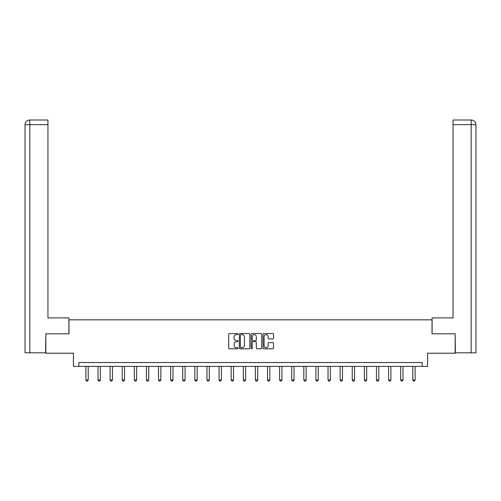 <?xml version="1.0" encoding="UTF-8"?>
<svg xmlns="http://www.w3.org/2000/svg" width="501" height="501" viewBox="0 0 501 501"><rect width="100%" height="100%" fill="white"/><g stroke="black" fill="none" stroke-linecap="round" stroke-linejoin="round"><path stroke-width="0.75" d="M238.081 334.092A0.532 0.532 0 0 0 237.549 333.56L229.458 333.56A0.764 0.764 0 0 0 228.694 334.324L228.694 348.032A0.764 0.764 0 0 0 229.458 348.796L237.549 348.796A0.532 0.532 0 0 0 238.081 348.264A0.532 0.532 0 0 0 237.549 347.725L236.503 347.725A2.436 2.436 0 0 1 234.067 345.289L234.067 344.149A2.436 2.436 0 0 1 236.503 341.707L237.549 341.707A0.532 0.532 0 0 0 238.081 341.175A0.532 0.532 0 0 0 237.549 340.642L236.503 340.642A2.436 2.436 0 0 1 234.067 338.206L234.067 337.06A2.436 2.436 0 0 1 236.503 334.624L237.549 334.624A0.532 0.532 0 0 0 238.081 334.092M272.763 338.927A0.764 0.764 0 0 0 273.527 338.169L273.527 334.324A0.764 0.764 0 0 0 272.763 333.56L263.776 333.56A0.764 0.764 0 0 0 263.012 334.324L263.012 348.032A0.764 0.764 0 0 0 263.776 348.796L272.763 348.796A0.764 0.764 0 0 0 273.527 348.032L273.527 343.385A0.764 0.764 0 0 0 272.763 342.621L268.918 342.621A0.764 0.764 0 0 0 268.154 343.385L268.154 345.69A2.035 2.035 0 0 1 266.119 347.725A2.035 2.035 0 0 1 264.077 345.69L264.077 336.666A2.035 2.035 0 0 1 266.119 334.624A2.035 2.035 0 0 1 268.154 336.666L268.154 338.169A0.764 0.764 0 0 0 268.918 338.927L272.763 338.927M422.168 366.4L427.603 366.4L427.603 353.205L455.152 353.205L455.152 333.804L432.025 333.804L432.025 319.832L68.975 319.832L68.975 333.804L45.848 333.804L45.848 353.205L73.397 353.205L73.397 366.4L422.168 366.4L422.168 362.517L78.832 362.517L78.832 366.4M249.836 334.324A0.764 0.764 0 0 0 249.072 333.56L240.085 333.56A0.764 0.764 0 0 0 239.321 334.324L239.321 348.032A0.764 0.764 0 0 0 240.085 348.796L249.072 348.796A0.764 0.764 0 0 0 249.836 348.032L249.836 334.324M251.928 333.56L260.915 333.56A0.764 0.764 0 0 1 261.679 334.324L261.679 348.032A0.764 0.764 0 0 1 260.915 348.796L257.069 348.796A0.764 0.764 0 0 1 256.312 348.032L256.312 342.471A0.764 0.764 0 0 0 255.548 341.707L252.992 341.707A0.764 0.764 0 0 0 252.235 342.471L252.235 348.264A0.532 0.532 0 0 1 251.702 348.796A0.532 0.532 0 0 1 251.164 348.264L251.164 334.324A0.764 0.764 0 0 1 251.928 333.56M240.918 334.624A0.532 0.532 0 0 0 240.386 335.156L240.386 347.193A0.532 0.532 0 0 0 240.918 347.725L242.027 347.725A2.436 2.436 0 0 0 244.463 345.289L244.463 337.06A2.436 2.436 0 0 0 242.027 334.624L240.918 334.624M256.312 336.703A2.035 2.035 0 0 0 254.27 334.662A2.035 2.035 0 0 0 252.235 336.703L252.235 339.885A0.764 0.764 0 0 0 252.992 340.642L255.548 340.642A0.764 0.764 0 0 0 256.312 339.885L256.312 336.703M85.896 366.4L85.896 379.996L88.22 379.996L88.22 366.4M88.22 379.996L87.637 381.004L86.479 381.004L85.896 379.996M68.9 333.804L68.9 317.897L47.946 317.897L47.946 124.649L29.822 124.649L29.822 352.817L45.616 352.817L45.848 333.804M29.822 352.817L25.05 352.817L25.05 124.649C25.332 121.824 26.879 120.271 29.703 119.996L47.946 119.996L47.946 124.649M30.868 119.996L47.946 119.996M25.05 124.649L29.822 124.649L29.709 119.996C26.872 120.271 25.326 121.824 25.05 124.649L25.05 306.255M432.1 333.804L432.1 317.897L453.054 317.897L453.054 119.996L471.291 119.996L453.054 119.996M475.95 306.255L475.95 124.649L475.95 352.817L455.384 352.817L455.152 333.804M470.132 119.996L471.178 119.996L471.178 124.649L453.054 124.649M471.178 352.817L471.178 124.649L475.95 124.649C475.668 121.824 474.121 120.271 471.297 119.996M98.002 366.4L98.002 379.996L100.332 379.996L100.332 366.4M100.332 379.996L99.749 381.004L98.584 381.004L98.002 379.996M110.107 366.4L110.107 379.996L112.437 379.996L112.437 366.4M112.437 379.996L111.855 381.004L110.69 381.004L110.107 379.996M122.213 366.4L122.213 379.996L124.542 379.996L124.542 366.4M124.542 379.996L123.96 381.004L122.795 381.004L122.213 379.996M134.324 366.4L134.324 379.996L136.648 379.996L136.648 366.4M136.648 379.996L136.065 381.004L134.901 381.004L134.324 379.996M146.43 366.4L146.43 379.996L148.759 379.996L148.759 366.4M148.759 379.996L148.177 381.004L147.012 381.004L146.43 379.996M158.535 366.4L158.535 379.996L160.865 379.996L160.865 366.4M160.865 379.996L160.282 381.004L159.118 381.004L158.535 379.996M170.641 366.4L170.641 379.996L172.97 379.996L172.97 366.4M172.97 379.996L172.388 381.004L171.223 381.004L170.641 379.996M182.746 366.4L182.746 379.996L185.076 379.996L185.076 366.4M185.076 379.996L184.493 381.004L183.328 381.004L182.746 379.996M194.858 366.4L194.858 379.996L197.181 379.996L197.181 366.4M197.181 379.996L196.599 381.004L195.44 381.004L194.858 379.996M206.963 366.4L206.963 379.996L209.293 379.996L209.293 366.4M209.293 379.996L208.71 381.004L207.546 381.004L206.963 379.996M219.069 366.4L219.069 379.996L221.398 379.996L221.398 366.4M221.398 379.996L220.816 381.004L219.651 381.004L219.069 379.996M231.174 366.4L231.174 379.996L233.504 379.996L233.504 366.4M233.504 379.996L232.921 381.004L231.756 381.004L231.174 379.996M243.286 366.4L243.286 379.996L245.609 379.996L245.609 366.4M245.609 379.996L245.027 381.004L243.862 381.004L243.286 379.996M255.391 366.4L255.391 379.996L257.714 379.996L257.714 366.4M257.714 379.996L257.138 381.004L255.973 381.004L255.391 379.996M267.496 366.4L267.496 379.996L269.826 379.996L269.826 366.4M269.826 379.996L269.244 381.004L268.079 381.004L267.496 379.996M279.602 366.4L279.602 379.996L281.931 379.996L281.931 366.4M281.931 379.996L281.349 381.004L280.184 381.004L279.602 379.996M291.707 366.4L291.707 379.996L294.037 379.996L294.037 366.4M294.037 379.996L293.454 381.004L292.29 381.004L291.707 379.996M303.819 366.4L303.819 379.996L306.142 379.996L306.142 366.4M306.142 379.996L305.56 381.004L304.401 381.004L303.819 379.996M315.924 366.4L315.924 379.996L318.254 379.996L318.254 366.4M318.254 379.996L317.672 381.004L316.507 381.004L315.924 379.996M328.03 366.4L328.03 379.996L330.359 379.996L330.359 366.4M330.359 379.996L329.777 381.004L328.612 381.004L328.03 379.996M340.135 366.4L340.135 379.996L342.465 379.996L342.465 366.4M342.465 379.996L341.882 381.004L340.718 381.004L340.135 379.996M352.241 366.4L352.241 379.996L354.57 379.996L354.57 366.4M354.57 379.996L353.988 381.004L352.823 381.004L352.241 379.996M364.352 366.4L364.352 379.996L366.676 379.996L366.676 366.4M366.676 379.996L366.099 381.004L364.935 381.004L364.352 379.996M376.458 366.4L376.458 379.996L378.787 379.996L378.787 366.4M378.787 379.996L378.205 381.004L377.04 381.004L376.458 379.996M388.563 366.4L388.563 379.996L390.893 379.996L390.893 366.4M390.893 379.996L390.31 381.004L389.145 381.004L388.563 379.996M400.668 366.4L400.668 379.996L402.998 379.996L402.998 366.4M402.998 379.996L402.416 381.004L401.251 381.004L400.668 379.996M412.78 366.4L412.78 379.996L415.104 379.996L415.104 366.4M415.104 379.996L414.521 381.004L413.363 381.004L412.78 379.996"/></g></svg>
